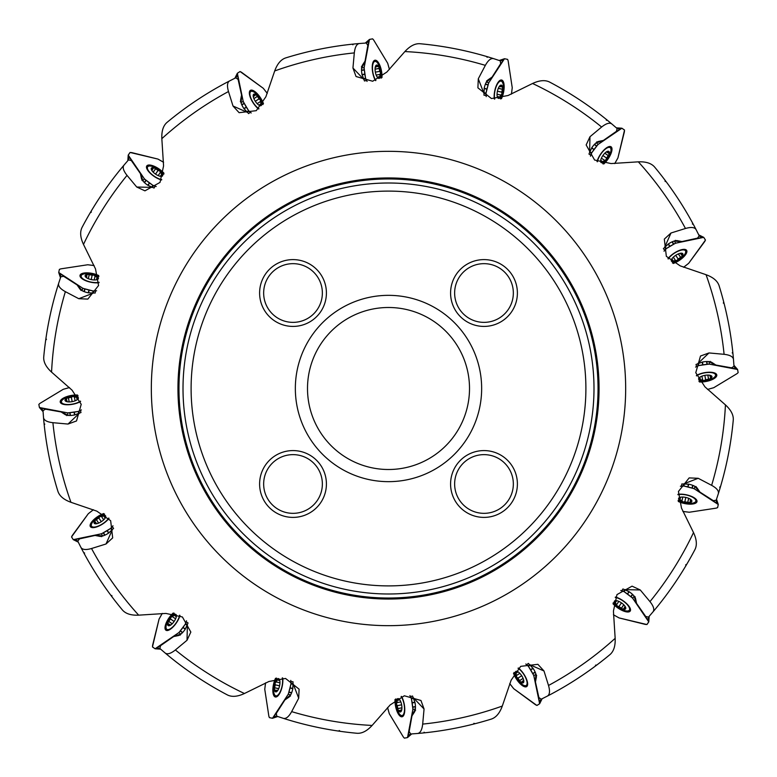 <?xml version="1.0" encoding="UTF-8"?>
<svg xmlns="http://www.w3.org/2000/svg" width="777" height="777" viewBox="0 0 777 777"><rect width="100%" height="100%" fill="white"/><g stroke="black" fill="none" stroke-linecap="round" stroke-linejoin="round"><path stroke-width="1.17" d="M352.039 44.221L352.952 44.784M486.567 56.478L487.189 57.343M606.157 119.279L606.41 120.318M692.618 223.067L692.453 224.126M732.779 352.039L732.216 352.952M720.522 486.567L719.657 487.189M424.961 732.779L424.048 732.216M84.382 553.933L84.547 552.874M44.221 424.961L44.784 424.048M43.726 357.07A346.202 346.202 0 0 1 58.673 283.284C57.945 285.975 60.169 288.772 65.365 291.657A337.335 337.335 0 0 0 51.564 372.115C46.018 367.026 43.405 362.004 43.726 357.07A346.202 346.202 0 0 1 58.673 283.284L60.82 276.758L63.675 276.33L77.078 284.906L79.963 289.122A9.722 3.662 12 0 0 88.325 292.812L95.212 293.026M82.003 227.525A346.202 346.202 0 0 1 124.048 165.074C122.339 167.278 123.329 170.717 127.03 175.379A337.335 337.335 0 0 0 83.489 244.425C80.322 237.616 79.827 231.983 82.003 227.525A346.202 346.202 0 0 1 124.048 165.074L128.526 159.868L131.332 160.567L140.433 173.621L141.472 178.613A9.722 3.662 34.5 0 0 147.785 185.227L154.069 188.053M166.929 122.484A346.202 346.202 0 0 1 229.681 80.876C227.253 82.265 226.855 85.82 228.487 91.531A337.335 337.335 0 0 0 161.839 138.665C161.519 131.148 163.219 125.748 166.929 122.484A346.202 346.202 0 0 1 229.681 80.876L235.81 77.787L238.131 79.497L241.55 95.037L240.598 100.058A9.722 3.662 57 0 0 243.9 108.576L248.621 113.597M285.596 57.945A346.202 346.202 0 0 1 359.489 43.512C356.721 43.871 354.992 46.999 354.312 52.904A337.335 337.335 0 0 0 274.699 70.95C277.282 63.869 280.915 59.538 285.596 57.945A346.202 346.202 0 0 1 359.489 43.512L366.336 43.007L367.832 45.474L365.035 61.14L362.237 65.414A9.722 3.662 79.5 0 0 362.033 74.553L364.471 81.002M419.93 43.726A346.202 346.202 0 0 1 493.716 58.673C491.025 57.945 488.228 60.169 485.343 65.365A337.335 337.335 0 0 0 404.885 51.564C409.974 46.018 414.996 43.405 419.93 43.726A346.202 346.202 0 0 1 493.716 58.673L500.242 60.82L500.67 63.675L492.094 77.078L487.878 79.963A9.722 3.662 102 0 0 484.188 88.325L483.974 95.212M549.475 82.003A346.202 346.202 0 0 1 611.926 124.048C609.722 122.339 606.283 123.329 601.621 127.03A337.335 337.335 0 0 0 532.575 83.489C539.403 80.313 545.036 79.817 549.475 82.003A346.202 346.202 0 0 1 611.926 124.048L617.132 128.526L616.433 131.332L603.379 140.433L598.387 141.472A9.722 3.662 124.5 0 0 591.773 147.785L588.947 154.069M654.516 166.929A346.202 346.202 0 0 1 696.124 229.681C694.735 227.253 691.18 226.855 685.469 228.487A337.335 337.335 0 0 0 638.335 161.839C645.833 161.529 651.233 163.228 654.516 166.929A346.202 346.202 0 0 1 696.124 229.681L699.213 235.81L697.503 238.131L681.963 241.55L676.942 240.598A9.722 3.662 147 0 0 668.424 243.9L663.393 248.63M719.055 285.596A346.202 346.202 0 0 1 733.488 359.489C733.129 356.721 730.001 354.992 724.096 354.312A337.335 337.335 0 0 0 706.05 274.699C713.131 277.282 717.462 280.915 719.055 285.596A346.202 346.202 0 0 1 733.488 359.489L733.993 366.336L731.526 367.832L715.86 365.035L711.586 362.237A9.722 3.662 169.5 0 0 702.447 362.033L695.998 364.471M733.274 419.93A346.202 346.202 0 0 1 718.327 493.716C719.055 491.025 716.831 488.228 711.635 485.343A337.335 337.335 0 0 0 725.436 404.885C730.982 409.974 733.595 414.996 733.274 419.93A346.202 346.202 0 0 1 718.327 493.716L716.18 500.242L713.325 500.67L699.922 492.094L697.037 487.878A9.722 3.662 -168 0 0 688.675 484.188L681.788 483.974M694.997 549.475A346.202 346.202 0 0 1 652.952 611.926C654.661 609.722 653.671 606.283 649.97 601.621A337.335 337.335 0 0 0 693.511 532.575C696.687 539.403 697.183 545.036 694.997 549.475A346.202 346.202 0 0 1 652.952 611.926L648.474 617.132L645.668 616.433L636.567 603.379L635.528 598.387A9.722 3.662 -145.5 0 0 629.215 591.773L622.931 588.947M610.071 654.516A346.202 346.202 0 0 1 547.319 696.124C549.747 694.735 550.145 691.18 548.513 685.469A337.335 337.335 0 0 0 615.161 638.335C615.471 645.833 613.772 651.233 610.071 654.516A346.202 346.202 0 0 1 547.319 696.124L541.19 699.213L538.869 697.503L535.45 681.963L536.402 676.942A9.722 3.662 -123 0 0 533.1 668.424L528.37 663.393M491.404 719.055A346.202 346.202 0 0 1 417.511 733.488C420.279 733.129 422.008 730.001 422.688 724.096A337.335 337.335 0 0 0 502.301 706.05C499.718 713.131 496.085 717.462 491.404 719.055A346.202 346.202 0 0 1 417.511 733.488L410.664 733.993L409.168 731.526L411.965 715.86L414.763 711.586A9.722 3.662 -100.5 0 0 414.967 702.447L412.529 695.998M357.07 733.274A346.202 346.202 0 0 1 283.284 718.327C285.975 719.055 288.772 716.831 291.657 711.635A337.335 337.335 0 0 0 372.115 725.436C367.026 730.982 362.004 733.595 357.07 733.274A346.202 346.202 0 0 1 283.284 718.327L276.758 716.18L276.33 713.325L284.906 699.922L289.122 697.037A9.722 3.662 -78 0 0 292.812 688.675L293.026 681.788M227.525 694.997A346.202 346.202 0 0 1 165.074 652.952C167.278 654.661 170.717 653.671 175.379 649.97A337.335 337.335 0 0 0 244.425 693.511C237.597 696.687 231.964 697.183 227.525 694.997A346.202 346.202 0 0 1 165.074 652.952L159.868 648.474L160.567 645.668L173.621 636.567L178.613 635.528A9.722 3.662 -55.5 0 0 185.227 629.215L188.053 622.931M122.484 610.071A346.202 346.202 0 0 1 80.876 547.319C82.265 549.747 85.82 550.145 91.531 548.513A337.335 337.335 0 0 0 138.665 615.161C131.148 615.481 125.748 613.781 122.484 610.071A346.202 346.202 0 0 1 80.876 547.319L77.787 541.19L79.497 538.869L95.037 535.45L100.058 536.402A9.722 3.662 -33 0 0 108.576 533.1L113.607 528.37M66.773 415.617L66.579 414.549L61.14 411.965L65.414 414.763A9.722 3.662 -10.5 0 0 74.553 414.967L81.002 412.529M45.668 340.297L46.484 339.209M90.21 212.772L91.385 212.072M665.005 180.167L665.199 181.517M723.678 301.835L723.348 303.156M686.79 564.228L685.615 564.928M596.833 665.005L595.483 665.199M475.165 723.678L473.844 723.348M340.297 731.332L339.209 730.516M111.995 596.833L111.801 595.483M51.564 372.115L72.057 390.151L81.216 404.312L76.515 420.959L68.007 424.057L52.904 422.688A337.335 337.335 0 0 0 70.95 502.301C63.869 499.718 59.538 496.085 57.945 491.404A346.202 346.202 0 0 1 43.512 417.511L43.007 410.664L45.474 409.168L61.14 411.965M83.489 244.425L95.513 268.929L98.553 285.518L87.84 299.096L78.798 298.708L65.365 291.657M70.95 502.301L96.775 511.12L110.664 520.707L112.684 537.888L106.012 543.997L91.531 548.513M138.665 615.161L165.909 613.432L182.41 616.977L190.841 632.06L187.024 640.267L175.379 649.97M244.425 693.511L268.929 681.487L285.528 678.447L299.096 689.16L298.708 698.202L291.657 711.635M372.115 725.436L390.151 704.943L404.322 695.784L420.959 700.485L424.057 708.993L422.688 724.096M502.301 706.05L511.12 680.225L520.697 666.345L537.888 664.316L543.997 670.988L548.513 685.469M615.161 638.335L613.432 611.091L616.977 594.59L632.06 586.159L640.267 589.976L649.97 601.621M693.511 532.575L681.487 508.071L678.447 491.472L689.16 477.904L698.202 478.292L711.635 485.343M725.436 404.885L704.943 386.849L695.774 372.717L700.485 356.041L708.993 352.943L724.096 354.312M706.05 274.699L680.225 265.88L666.345 256.332L664.316 239.112L670.988 233.003L685.469 228.487M638.335 161.839L611.091 163.568L594.59 160.023L586.159 144.94L589.976 136.733L601.621 127.03M532.575 83.489L508.071 95.513L491.462 98.553L477.904 87.84L478.292 78.798L485.343 65.365M404.885 51.564L386.849 72.057L372.678 81.245L356.041 76.515L352.943 68.007L354.312 52.904M274.699 70.95L265.88 96.775L256.274 110.674L239.112 112.684L233.003 106.012L228.487 91.531M161.839 138.665L163.568 165.909L160.023 182.41L144.94 190.841L136.733 187.024L127.03 175.379M599.057 388.5A210.557 210.557 0 0 0 283.226 206.158A210.557 210.557 0 0 0 283.226 570.842A210.557 210.557 0 0 0 599.057 388.5A210.557 210.557 0 0 0 283.226 206.158A210.557 210.557 0 0 0 283.226 570.842A210.557 210.557 0 0 0 599.057 388.5A210.557 210.557 0 0 0 283.226 206.158A210.557 210.557 0 0 0 283.226 570.842A210.557 210.557 0 0 0 599.057 388.5M178.953 388.5A209.547 209.547 0 0 0 388.5 598.047A209.547 209.547 0 0 0 598.047 388.5A209.547 209.547 0 0 0 283.731 207.032A209.547 209.547 0 0 0 283.731 569.968A209.547 209.547 0 0 0 598.047 388.5A209.547 209.547 0 0 0 283.731 207.032A209.547 209.547 0 0 0 283.731 569.968A209.547 209.547 0 0 0 598.047 388.5A209.547 209.547 0 0 1 388.5 598.047A209.547 209.547 0 0 1 178.953 388.5M57.945 491.404A346.202 346.202 0 0 1 43.512 417.511C43.871 420.279 46.999 422.008 52.904 422.688M585.897 388.5A197.397 197.397 0 0 0 289.802 217.55A197.397 197.397 0 0 0 289.802 559.45A197.397 197.397 0 0 0 585.897 388.5M454.632 483.984A29.361 29.361 0 0 0 498.669 509.411A29.361 29.361 0 0 0 498.669 458.566A29.361 29.361 0 0 0 454.632 483.984M450.582 483.984A33.401 33.401 0 0 0 500.689 512.917A33.401 33.401 0 0 0 500.689 455.06A33.401 33.401 0 0 0 450.582 483.984M454.632 293.016A29.361 29.361 0 0 0 498.669 318.434A29.361 29.361 0 0 0 498.669 267.589A29.361 29.361 0 0 0 454.632 293.016M450.582 293.016A33.401 33.401 0 0 0 500.689 321.94A33.401 33.401 0 0 0 500.689 264.083A33.401 33.401 0 0 0 450.582 293.016M259.605 293.016A33.401 33.401 0 0 0 309.712 321.94A33.401 33.401 0 0 0 309.712 264.083A33.401 33.401 0 0 0 259.605 293.016M263.656 293.016A29.361 29.361 0 0 0 307.692 318.434A29.361 29.361 0 0 0 307.692 267.589A29.361 29.361 0 0 0 263.656 293.016M263.656 483.984A29.361 29.361 0 0 0 307.692 509.411A29.361 29.361 0 0 0 307.692 458.566A29.361 29.361 0 0 0 263.656 483.984M259.605 483.984A33.401 33.401 0 0 0 309.712 512.917A33.401 33.401 0 0 0 309.712 455.06A33.401 33.401 0 0 0 259.605 483.984M469.512 388.5A81.012 81.012 0 0 1 347.999 458.653A81.012 81.012 0 0 1 347.999 318.347A81.012 81.012 0 0 1 469.512 388.5M481.653 388.5A93.153 93.153 0 0 0 341.919 307.828A93.153 93.153 0 0 0 341.919 469.172A93.153 93.153 0 0 0 481.653 388.5M66.579 414.549L66.725 415.171M95.037 535.45L101.059 535.761L101.641 536.674M101.059 535.761L101.428 536.276M173.621 636.567L179.293 634.547L180.186 635.168M179.293 634.547L179.827 634.887M284.906 699.922L289.374 695.881L290.433 696.114M289.374 695.881L290.006 695.988M411.965 715.86L414.549 710.421L415.617 710.227M414.549 710.421L415.171 710.275M535.45 681.963L535.761 675.941L536.674 675.359M535.761 675.941L536.276 675.572M636.567 603.379L634.547 597.707L635.168 596.814M634.547 597.707L634.887 597.173M699.922 492.094L695.881 487.626L696.114 486.567M695.881 487.626L695.988 486.994M715.86 365.035L710.421 362.451L710.227 361.383M710.421 362.451L710.275 361.829M681.963 241.55L675.941 241.239L675.359 240.326M675.941 241.239L675.572 240.724M603.379 140.433L597.707 142.453L596.814 141.832M597.707 142.453L597.173 142.113M492.094 77.078L487.626 81.119L486.567 80.886M487.626 81.119L486.994 81.012M365.035 61.14L362.451 66.579L361.383 66.773M362.451 66.579L361.829 66.725M241.55 95.037L241.239 101.059L240.326 101.641M241.239 101.059L240.724 101.428M140.433 173.621L142.453 179.293L141.832 180.186M142.453 179.293L142.113 179.827M77.078 284.906L81.119 289.374L80.886 290.433M81.119 289.374L81.012 290.006M80.468 401.117A10.625 4.002 169.5 0 1 69.095 404.496A10.625 4.002 169.5 0 1 61.451 402.088A10.625 4.002 169.5 0 1 66.851 397.387A10.625 4.002 169.5 0 1 78.118 395.891M76.768 400.029L76.787 400.019A6.789 2.554 169.5 0 1 70.435 401.874A6.789 2.554 169.5 0 1 67.298 401.777A6.789 2.554 169.5 0 1 65.385 400.971A6.789 2.554 169.5 0 1 66.667 398.232A6.789 2.554 169.5 0 1 72.989 396.377A6.789 2.554 169.5 0 1 78.04 397.28A6.789 2.554 169.5 0 1 76.787 400.019A6.789 2.554 169.5 0 1 76.768 400.029L76.894 399.951M67.9 401.864L65.385 400.971L66.667 398.232L71.358 397.222M65.385 400.971L65.831 400.621L65.958 401.32M66.414 399.349L66.667 398.232M67.162 401.67L66.482 399.397M71.367 397.338L72.164 401.641L71.377 397.27L72.989 396.377L74.398 397.018L75.078 400.835L74.446 397.358M74.398 397.086L78.04 397.28L77.117 399.796M78.04 397.28L77.739 398.407M76.738 397.435L77.078 399.242M68.444 398.125L69.153 401.932M108.751 518.036A10.625 4.002 147 0 1 99.534 525.514A10.625 4.002 147 0 1 91.55 526.204A10.625 4.002 147 0 1 94.736 519.794A10.625 4.002 147 0 1 104.574 514.102M104.905 518.444L105.128 517.977L104.905 518.444A6.789 2.554 147 0 1 99.767 522.571A6.789 2.554 147 0 1 96.834 523.679A6.789 2.554 147 0 1 94.755 523.679A6.789 2.554 147 0 1 94.881 520.648A6.789 2.554 147 0 1 100.019 516.52A6.789 2.554 147 0 1 105.031 515.423A6.789 2.554 147 0 1 104.914 518.424A6.789 2.554 147 0 1 104.905 518.444L104.992 518.327M97.416 523.533L94.755 523.679L94.881 520.648L98.834 517.919M94.755 523.679L95.027 523.174L95.416 523.776M95.085 521.775L94.881 520.648M96.659 523.64L95.163 521.794M101.292 521.688L98.864 517.958L100.019 516.52L101.573 516.569L103.652 519.842M101.593 516.637L105.031 515.423L105.148 518.104M105.031 515.423L105.186 516.569M103.885 516.054L104.895 517.599M96.484 519.871L98.601 523.115M179.613 615.238A10.625 4.002 124.5 0 1 173.961 625.67A10.625 4.002 124.5 0 1 166.851 629.36A10.625 4.002 124.5 0 1 167.346 622.222A10.625 4.002 124.5 0 1 174.242 613.208M176.224 617.084L176.224 617.064A6.789 2.554 124.5 0 1 173.057 622.863A6.789 2.554 124.5 0 1 170.765 625.009A6.789 2.554 124.5 0 1 168.842 625.796A6.789 2.554 124.5 0 1 167.803 622.95A6.789 2.554 124.5 0 1 170.979 617.171A6.789 2.554 124.5 0 1 175.184 614.238A6.789 2.554 124.5 0 1 176.224 617.064A6.789 2.554 124.5 0 1 176.224 617.084L176.253 616.938M171.251 624.65L168.842 625.796L167.803 622.95L170.416 618.919M168.842 625.796L168.9 625.232L169.493 625.64M168.424 623.912L167.803 622.95M170.59 625.029L168.512 623.902M174.126 621.464L170.454 618.939L170.979 617.171L172.416 616.627L175.602 618.851L172.698 616.831M172.465 616.676L175.184 614.238L176.311 616.666M175.184 614.238L175.767 615.238M174.369 615.267L175.884 616.307M168.988 621.619L172.183 623.814M282.284 677.894A10.625 4.002 102 0 1 281.051 689.704A10.625 4.002 102 0 1 275.893 695.852A10.625 4.002 102 0 1 273.621 689.053A10.625 4.002 102 0 1 276.554 678.068M279.856 680.924L279.681 680.429L279.856 680.924A6.789 2.554 102 0 1 279.137 687.47A6.789 2.554 102 0 1 277.845 690.326A6.789 2.554 102 0 1 276.379 691.792A6.789 2.554 102 0 1 274.33 689.558A6.789 2.554 102 0 1 275.039 683.012A6.789 2.554 102 0 1 277.807 678.69A6.789 2.554 102 0 1 279.856 680.895A6.789 2.554 102 0 1 279.856 680.924L279.827 680.769M278.156 689.811L276.379 691.792L274.33 689.558L275.194 684.838M276.379 691.792L276.214 691.248L276.913 691.394M275.262 690.219L274.33 689.558M277.7 690.423L275.34 690.17M279.594 685.77L275.243 684.838L275.039 683.012L276.165 681.944L279.953 682.789L276.505 682.041M276.233 681.983L277.807 678.69L279.778 680.506M277.807 678.69L278.729 679.389M277.447 679.943L279.254 680.331M274.912 687.878L278.7 688.684M401.117 696.522A10.625 4.002 79.5 0 1 404.496 707.905A10.625 4.002 79.5 0 1 402.088 715.549A10.625 4.002 79.5 0 1 397.387 710.139A10.625 4.002 79.5 0 1 395.891 698.882M400.029 700.232L400.019 700.213A6.789 2.554 79.5 0 1 401.874 706.565A6.789 2.554 79.5 0 1 401.777 709.702A6.789 2.554 79.5 0 1 400.971 711.615A6.789 2.554 79.5 0 1 398.232 710.333A6.789 2.554 79.5 0 1 396.377 704.011A6.789 2.554 79.5 0 1 397.28 698.96A6.789 2.554 79.5 0 1 400.019 700.213A6.789 2.554 79.5 0 1 400.029 700.232L399.951 700.106M401.864 709.1L400.971 711.615L398.232 710.333L397.222 705.642M400.971 711.615L400.621 711.169L401.32 711.042M399.349 710.586L398.232 710.333M401.67 709.838L399.397 710.518M397.338 705.633L401.641 704.836L397.27 705.623L396.377 704.011L397.018 702.602L400.835 701.922L397.358 702.554M397.086 702.602L397.28 698.96L399.796 699.883M397.28 698.96L398.407 699.261M397.435 700.262L399.242 699.922M398.125 708.556L401.932 707.847M518.026 668.249A10.625 4.002 57 0 1 525.514 677.466A10.625 4.002 57 0 1 526.204 685.45A10.625 4.002 57 0 1 519.794 682.255A10.625 4.002 57 0 1 514.102 672.416M518.444 672.095L517.977 671.872L518.444 672.095A6.789 2.554 57 0 1 522.571 677.233A6.789 2.554 57 0 1 523.679 680.166A6.789 2.554 57 0 1 523.679 682.245A6.789 2.554 57 0 1 520.648 682.119A6.789 2.554 57 0 1 516.52 676.981A6.789 2.554 57 0 1 515.423 671.969A6.789 2.554 57 0 1 518.424 672.086A6.789 2.554 57 0 1 518.444 672.095L518.327 672.008M523.533 679.584L523.679 682.245L520.648 682.119L517.919 678.166M523.679 682.245L523.174 681.973L523.776 681.584M521.775 681.915L520.648 682.119M523.64 680.341L521.794 681.837M521.688 675.708L517.958 678.136L516.52 676.981L516.569 675.427L519.842 673.348M516.637 675.407L515.423 671.969L518.104 671.852M515.423 671.969L516.569 671.814M516.054 673.115L517.599 672.105M519.871 680.516L523.115 678.399M615.238 597.387A10.625 4.002 34.5 0 1 625.67 603.039A10.625 4.002 34.5 0 1 629.36 610.149A10.625 4.002 34.5 0 1 622.222 609.654A10.625 4.002 34.5 0 1 613.208 602.758M617.084 600.776L617.064 600.776A6.789 2.554 34.5 0 1 622.863 603.943A6.789 2.554 34.5 0 1 625.009 606.235A6.789 2.554 34.5 0 1 625.796 608.158A6.789 2.554 34.5 0 1 622.95 609.197A6.789 2.554 34.5 0 1 617.171 606.021A6.789 2.554 34.5 0 1 614.238 601.816A6.789 2.554 34.5 0 1 617.064 600.776A6.789 2.554 34.5 0 1 617.084 600.776L616.938 600.747M624.65 605.749L625.796 608.158L622.95 609.197L618.919 606.584M625.796 608.158L625.232 608.1L625.64 607.507M623.912 608.576L622.95 609.197M625.029 606.41L623.902 608.488M621.464 602.874L618.939 606.546L617.171 606.021L616.627 604.584L618.851 601.398L616.831 604.302M616.676 604.535L614.238 601.816L616.666 600.689M614.238 601.816L615.238 601.233M615.267 602.631L616.307 601.116M621.619 608.012L623.814 604.817M677.913 494.716A10.625 4.002 12 0 1 689.714 495.949A10.625 4.002 12 0 1 695.852 501.107A10.625 4.002 12 0 1 689.063 503.379A10.625 4.002 12 0 1 678.088 500.456M680.924 497.144L680.429 497.319L680.924 497.144A6.789 2.554 12 0 1 687.47 497.863A6.789 2.554 12 0 1 690.326 499.155A6.789 2.554 12 0 1 691.792 500.621A6.789 2.554 12 0 1 689.558 502.67A6.789 2.554 12 0 1 683.012 501.961A6.789 2.554 12 0 1 678.69 499.193A6.789 2.554 12 0 1 680.895 497.144A6.789 2.554 12 0 1 680.924 497.144L680.769 497.173M689.811 498.844L691.792 500.621L689.558 502.67L684.838 501.806M691.792 500.621L691.248 500.786L691.394 500.087M690.219 501.738L689.558 502.67M690.423 499.3L690.17 501.66M685.77 497.406L684.838 501.757L683.012 501.961L681.944 500.835L682.789 497.047L682.041 500.495M681.983 500.767L678.69 499.193L680.506 497.222M678.69 499.193L679.389 498.271M679.943 499.553L680.331 497.746M687.878 502.088L688.684 498.3M696.503 375.893A10.625 4.002 -10.5 0 1 707.886 372.504A10.625 4.002 -10.5 0 1 715.549 374.912A10.625 4.002 -10.5 0 1 710.129 379.623A10.625 4.002 -10.5 0 1 698.844 381.109M700.232 376.971L700.213 376.981A6.789 2.554 -10.5 0 1 706.565 375.126A6.789 2.554 -10.5 0 1 709.702 375.223A6.789 2.554 -10.5 0 1 711.615 376.029A6.789 2.554 -10.5 0 1 710.333 378.768A6.789 2.554 -10.5 0 1 704.011 380.623A6.789 2.554 -10.5 0 1 698.96 379.72A6.789 2.554 -10.5 0 1 700.213 376.981A6.789 2.554 -10.5 0 1 700.232 376.971L700.106 377.049M709.1 375.136L711.615 376.029L710.333 378.768L705.642 379.778M711.615 376.029L711.169 376.379L711.042 375.68M710.586 377.651L710.333 378.768M709.838 375.33L710.518 377.603M705.633 379.662L704.836 375.359L705.623 379.73L704.011 380.623L702.602 379.982L701.922 376.165L702.554 379.642M702.602 379.914L698.96 379.72L699.883 377.204M698.96 379.72L699.261 378.593M700.262 379.565L699.922 377.758M708.556 378.875L707.847 375.068M668.23 258.984A10.625 4.002 -33 0 1 677.457 251.495A10.625 4.002 -33 0 1 685.45 250.796A10.625 4.002 -33 0 1 682.245 257.216A10.625 4.002 -33 0 1 672.396 262.908M672.095 258.556L671.872 259.023L672.095 258.556A6.789 2.554 -33 0 1 677.233 254.429A6.789 2.554 -33 0 1 680.166 253.321A6.789 2.554 -33 0 1 682.245 253.321A6.789 2.554 -33 0 1 682.119 256.352A6.789 2.554 -33 0 1 676.981 260.48A6.789 2.554 -33 0 1 671.969 261.577A6.789 2.554 -33 0 1 672.086 258.576A6.789 2.554 -33 0 1 672.095 258.556L672.008 258.673M679.584 253.467L682.245 253.321L682.119 256.352L678.166 259.081M682.245 253.321L681.973 253.826L681.584 253.224M681.915 255.225L682.119 256.352M680.341 253.36L681.837 255.206M675.708 255.312L678.136 259.042L676.981 260.48L675.427 260.431L673.348 257.158M675.407 260.363L671.969 261.577L671.852 258.896M671.969 261.577L671.814 260.431M673.115 260.946L672.105 259.401M680.516 257.129L678.399 253.885M597.387 161.762A10.625 4.002 -55.5 0 1 603.039 151.33A10.625 4.002 -55.5 0 1 610.149 147.64A10.625 4.002 -55.5 0 1 609.654 154.778A10.625 4.002 -55.5 0 1 602.758 163.792M600.776 159.916L600.776 159.936A6.789 2.554 -55.5 0 1 603.943 154.137A6.789 2.554 -55.5 0 1 606.235 151.991A6.789 2.554 -55.5 0 1 608.158 151.204A6.789 2.554 -55.5 0 1 609.197 154.05A6.789 2.554 -55.5 0 1 606.021 159.829A6.789 2.554 -55.5 0 1 601.816 162.762A6.789 2.554 -55.5 0 1 600.776 159.936A6.789 2.554 -55.5 0 1 600.776 159.916L600.747 160.062M605.749 152.35L608.158 151.204L609.197 154.05L606.584 158.081M608.158 151.204L608.1 151.768L607.507 151.36M608.576 153.088L609.197 154.05M606.41 151.971L608.488 153.098M602.874 155.536L606.546 158.061L606.021 159.829L604.584 160.373L601.398 158.149L604.302 160.169M604.535 160.324L601.816 162.762L600.689 160.334M601.816 162.762L601.233 161.762M602.631 161.733L601.116 160.693M608.012 155.381L604.817 153.186M494.716 99.097A10.625 4.002 -78 0 1 495.949 87.286A10.625 4.002 -78 0 1 501.107 81.148A10.625 4.002 -78 0 1 503.379 87.937A10.625 4.002 -78 0 1 500.446 98.922M497.144 96.076L497.319 96.571L497.144 96.076A6.789 2.554 -78 0 1 497.863 89.53A6.789 2.554 -78 0 1 499.155 86.674A6.789 2.554 -78 0 1 500.621 85.208A6.789 2.554 -78 0 1 502.67 87.442A6.789 2.554 -78 0 1 501.961 93.988A6.789 2.554 -78 0 1 499.193 98.31A6.789 2.554 -78 0 1 497.144 96.105A6.789 2.554 -78 0 1 497.144 96.076L497.173 96.231M498.844 87.189L500.621 85.208L502.67 87.442L501.806 92.162M500.621 85.208L500.786 85.752L500.087 85.606M501.738 86.781L502.67 87.442M499.3 86.577L501.66 86.83M497.406 91.23L501.757 92.162L501.961 93.988L500.835 95.056L497.047 94.211L500.495 94.959M500.767 95.017L499.193 98.31L497.222 96.494M499.193 98.31L498.271 97.611M499.553 97.057L497.746 96.669M502.088 89.122L498.3 88.316M375.913 80.526A10.625 4.002 -100.5 0 1 372.504 69.134A10.625 4.002 -100.5 0 1 374.912 61.451A10.625 4.002 -100.5 0 1 379.632 66.89A10.625 4.002 -100.5 0 1 381.099 78.186M376.971 76.768L376.981 76.787A6.789 2.554 -100.5 0 1 375.126 70.435A6.789 2.554 -100.5 0 1 375.223 67.298A6.789 2.554 -100.5 0 1 376.029 65.385A6.789 2.554 -100.5 0 1 378.768 66.667A6.789 2.554 -100.5 0 1 380.623 72.989A6.789 2.554 -100.5 0 1 379.72 78.04A6.789 2.554 -100.5 0 1 376.981 76.787A6.789 2.554 -100.5 0 1 376.971 76.768L377.049 76.894M375.136 67.9L376.029 65.385L378.768 66.667L379.778 71.358M376.029 65.385L376.379 65.831L375.68 65.958M377.651 66.414L378.768 66.667M375.33 67.162L377.603 66.482M379.662 71.367L375.359 72.164L379.73 71.377L380.623 72.989L379.982 74.398L376.165 75.078L379.642 74.446M379.914 74.398L379.72 78.04L377.204 77.117M379.72 78.04L378.593 77.739M379.565 76.738L377.758 77.078M378.875 68.444L375.068 69.153M258.974 108.761A10.625 4.002 -123 0 1 251.486 99.534A10.625 4.002 -123 0 1 250.796 91.55A10.625 4.002 -123 0 1 257.206 94.745A10.625 4.002 -123 0 1 262.898 104.584M258.556 104.905L259.023 105.128L258.556 104.905A6.789 2.554 -123 0 1 254.429 99.767A6.789 2.554 -123 0 1 253.321 96.834A6.789 2.554 -123 0 1 253.321 94.755A6.789 2.554 -123 0 1 256.352 94.881A6.789 2.554 -123 0 1 260.48 100.019A6.789 2.554 -123 0 1 261.577 105.031A6.789 2.554 -123 0 1 258.576 104.914A6.789 2.554 -123 0 1 258.556 104.905L258.673 104.992M253.467 97.416L253.321 94.755L256.352 94.881L259.081 98.834M253.321 94.755L253.826 95.027L253.224 95.416M255.225 95.085L256.352 94.881M253.36 96.659L255.206 95.163M255.312 101.292L259.042 98.864L260.48 100.019L260.431 101.573L257.158 103.652M260.363 101.593L261.577 105.031L258.896 105.148M261.577 105.031L260.431 105.186M260.946 103.885L259.401 104.895M257.129 96.484L253.885 98.601M161.762 179.613A10.625 4.002 -145.5 0 1 151.33 173.961A10.625 4.002 -145.5 0 1 147.64 166.851A10.625 4.002 -145.5 0 1 154.778 167.346A10.625 4.002 -145.5 0 1 163.792 174.242M159.916 176.224L159.936 176.224A6.789 2.554 -145.5 0 1 154.137 173.057A6.789 2.554 -145.5 0 1 151.991 170.765A6.789 2.554 -145.5 0 1 151.204 168.842A6.789 2.554 -145.5 0 1 154.05 167.803A6.789 2.554 -145.5 0 1 159.829 170.979A6.789 2.554 -145.5 0 1 162.762 175.184A6.789 2.554 -145.5 0 1 159.936 176.224A6.789 2.554 -145.5 0 1 159.916 176.224L160.062 176.253M152.35 171.251L151.204 168.842L154.05 167.803L158.081 170.416M151.204 168.842L151.768 168.9L151.36 169.493M153.088 168.424L154.05 167.803M151.971 170.59L153.098 168.512M155.536 174.126L158.061 170.454L159.829 170.979L160.373 172.416L158.149 175.602L160.169 172.698M160.324 172.465L162.762 175.184L160.334 176.311M162.762 175.184L161.762 175.767M161.733 174.369L160.693 175.884M155.381 168.988L153.186 172.183M99.087 282.284A10.625 4.002 -168 0 1 87.286 281.051A10.625 4.002 -168 0 1 81.148 275.893A10.625 4.002 -168 0 1 87.937 273.621A10.625 4.002 -168 0 1 98.912 276.544M96.076 279.856L96.571 279.681L96.076 279.856A6.789 2.554 -168 0 1 89.53 279.137A6.789 2.554 -168 0 1 86.674 277.845A6.789 2.554 -168 0 1 85.208 276.379A6.789 2.554 -168 0 1 87.442 274.33A6.789 2.554 -168 0 1 93.988 275.039A6.789 2.554 -168 0 1 98.31 277.807A6.789 2.554 -168 0 1 96.105 279.856A6.789 2.554 -168 0 1 96.076 279.856L96.231 279.827M87.189 278.156L85.208 276.379L87.442 274.33L92.162 275.194M85.208 276.379L85.752 276.214L85.606 276.913M86.781 275.262L87.442 274.33M86.577 277.7L86.83 275.34M91.23 279.594L92.162 275.243L93.988 275.039L95.056 276.165L94.211 279.953L94.959 276.505M95.017 276.233L98.31 277.807L96.494 279.778M98.31 277.807L97.611 278.729M97.057 277.447L96.669 279.254M89.122 274.912L88.316 278.7M67.949 415.374L67.628 412.869L40.996 408.11L43.143 410.586M69.483 387.577L63.258 389.296L39.957 403.37L38.85 404.39L39.306 406.993L43.075 411.703L39.452 407.556L40.996 408.11M77.554 395.037A11.84 4.458 -10.5 0 0 65.462 397.115A11.84 4.458 -10.5 0 0 60.247 402.175A11.84 4.458 -10.5 0 0 68.259 404.759A11.84 4.458 -10.5 0 0 80.585 401.505M69.163 387.636L63.258 389.296L39.957 403.37L38.85 404.39L39.433 407.527L67.871 412.908L78.224 411.451L81.41 409.906L80.458 410.489L80.963 412.558M74.893 414.908L74.233 412.208L78.496 411.373L79.04 413.597M74.233 412.208L74.407 414.996M80.458 410.489L78.496 411.373M67.628 412.869L74.058 412.237M82.071 290.656L82.731 288.218L59.946 273.64L60.975 276.738M58.741 272.552L60.489 277.748M58.722 272.465L59.382 269.376L60.8 268.861L87.714 264.763L94.114 265.559M98.718 275.544A11.84 4.458 12 0 0 86.752 272.844A11.84 4.458 12 0 0 79.992 275.514A11.84 4.458 12 0 0 86.412 280.973A11.84 4.458 12 0 0 99.048 282.682M93.803 265.491L87.714 264.763L60.8 268.861L59.382 269.376L58.722 272.494L82.935 288.345L93.055 290.967L96.601 290.763L95.493 290.928L95.163 293.036M88.656 292.88L89.083 290.132L93.337 291.006L92.987 293.259M59.946 273.64L58.761 272.581M89.083 290.132L88.18 292.783M95.493 290.928L93.347 291.006M82.731 288.218L88.908 290.103M142.832 180.837L144.376 178.836L128.904 156.643L128.681 159.907M163.578 162.267L157.954 159.081L130.118 152.467L128.215 155.128L127.836 160.654M128.215 155.128L128.904 156.643M163.996 173.252A11.84 4.458 34.5 0 0 153.982 166.171A11.84 4.458 34.5 0 0 146.717 166.055A11.84 4.458 34.5 0 0 150.553 173.553A11.84 4.458 34.5 0 0 161.577 179.973M163.306 162.082L157.954 159.081L131.692 152.593L130.021 152.496L128.224 155.099L144.522 179.04L152.875 185.324L156.216 186.49L155.138 186.227L154.031 188.044M148.067 185.412L149.514 183.042L153.118 185.47L151.933 187.422M149.514 183.042L147.669 185.14M155.138 186.227L153.127 185.48M144.376 178.836L149.369 182.945M241.006 102.632L243.201 101.379L237.393 74.951L235.936 77.885M267.269 93.405L263.306 88.316L240.112 71.552L237.354 73.261L234.868 78.254L237.344 73.281M263.471 103.739A11.84 4.458 57 0 0 256.925 93.357A11.84 4.458 57 0 0 250.252 90.462A11.84 4.458 57 0 0 250.922 98.864A11.84 4.458 57 0 0 258.663 109.013M267.094 93.133L263.306 88.316L241.385 72.183L240.015 71.552L237.354 73.261L243.25 101.612L248.562 110.625L251.204 112.976L250.301 112.315L248.591 113.578M244.095 108.867L246.338 107.226L248.727 110.849L246.882 112.199M237.393 74.951L237.306 73.378M246.338 107.226L243.823 108.459M250.301 112.315L248.737 110.858M243.201 101.379L246.231 107.08M361.626 67.949L364.131 67.628L368.89 40.996L366.414 43.143M389.423 69.483L387.704 63.258L373.63 39.957L372.61 38.85L370.007 39.306L365.297 43.075L369.444 39.452L368.89 40.996M381.954 77.613A11.84 4.458 79.5 0 0 379.895 65.491A11.84 4.458 79.5 0 0 374.825 60.247A11.84 4.458 79.5 0 0 372.241 68.289A11.84 4.458 79.5 0 0 375.524 80.633M389.364 69.163L387.704 63.258L373.63 39.957L372.61 38.85L369.473 39.433L364.092 67.871L365.549 78.224L367.094 81.41L366.511 80.458L364.442 80.963M362.092 74.893L364.792 74.233L365.627 78.496L363.403 79.04M364.792 74.233L362.004 74.407M366.511 80.458L365.627 78.496M364.131 67.628L364.763 74.058M486.344 82.071L488.782 82.731L503.36 59.946L500.262 60.975M504.448 58.741L499.252 60.489M504.535 58.722L507.624 59.382L508.139 60.8L512.237 87.714L511.441 94.114M501.447 98.728A11.84 4.458 102 0 0 504.156 86.762A11.84 4.458 102 0 0 501.486 79.992A11.84 4.458 102 0 0 496.027 86.412A11.84 4.458 102 0 0 494.318 99.048M511.509 93.803L512.237 87.714L508.139 60.8L507.624 59.382L504.506 58.722L488.655 82.935L486.033 93.055L486.237 96.601L486.072 95.493L483.964 95.163M484.12 88.656L486.868 89.083L485.994 93.337L483.741 92.987M503.36 59.946L504.419 58.761M486.868 89.083L484.217 88.18M486.072 95.493L485.994 93.347M488.782 82.731L486.897 88.908M596.163 142.832L598.164 144.376L620.357 128.904L617.093 128.681M614.733 163.578L617.919 157.954L624.533 130.118L621.872 128.215L616.346 127.836M621.872 128.215L620.357 128.904M603.748 163.996A11.84 4.458 124.5 0 0 610.829 153.982A11.84 4.458 124.5 0 0 610.945 146.717A11.84 4.458 124.5 0 0 603.447 150.553A11.84 4.458 124.5 0 0 597.027 161.577M614.918 163.306L617.919 157.954L624.407 131.692L624.504 130.021L621.901 128.224L597.96 144.522L591.676 152.875L590.51 156.216L590.773 155.138L588.956 154.031M591.588 148.067L593.958 149.514L591.53 153.118L589.578 151.933M593.958 149.514L591.86 147.669M590.773 155.138L591.52 153.127M598.164 144.376L594.055 149.369M674.368 241.006L675.621 243.201L702.049 237.393L699.115 235.936M683.595 267.269L688.684 263.306L705.448 240.112L703.739 237.354L698.746 234.868L703.719 237.344M673.241 263.471A11.84 4.458 147 0 0 683.634 256.934A11.84 4.458 147 0 0 686.538 250.252A11.84 4.458 147 0 0 678.127 250.932A11.84 4.458 147 0 0 667.977 258.673M683.867 267.094L688.684 263.306L704.817 241.385L705.448 240.015L703.739 237.354L675.388 243.25L666.375 248.562L664.024 251.204L664.685 250.301L663.422 248.591M668.133 244.095L669.774 246.338L666.151 248.727L664.801 246.882M702.049 237.393L703.622 237.306M669.774 246.338L668.541 243.823M664.685 250.301L666.142 248.737M675.621 243.201L669.92 246.231M709.051 361.626L709.372 364.131L736.004 368.89L733.857 366.414M707.517 389.423L713.742 387.704L737.043 373.63L738.15 372.61L737.694 370.007L733.925 365.297L737.548 369.444L736.004 368.89M699.417 381.954A11.84 4.458 169.5 0 0 711.518 379.885A11.84 4.458 169.5 0 0 716.753 374.825A11.84 4.458 169.5 0 0 708.731 372.241A11.84 4.458 169.5 0 0 696.386 375.505M707.837 389.364L713.742 387.704L737.043 373.63L738.15 372.61L737.567 369.473L709.129 364.092L698.776 365.549L695.59 367.094L696.542 366.511L696.037 364.442M702.107 362.092L702.767 364.792L698.504 365.627L697.96 363.403M702.767 364.792L702.593 362.004M696.542 366.511L698.504 365.627M709.372 364.131L702.942 364.763M694.929 486.344L694.269 488.782L717.054 503.36L716.025 500.262M718.259 504.448L716.511 499.252M718.278 504.535L717.618 507.624L716.2 508.139L689.286 512.237L682.886 511.441M678.282 501.456A11.84 4.458 -168 0 0 690.248 504.156A11.84 4.458 -168 0 0 697.008 501.486A11.84 4.458 -168 0 0 690.588 496.027A11.84 4.458 -168 0 0 677.952 494.318M683.197 511.509L689.286 512.237L716.2 508.139L717.618 507.624L718.278 504.506L694.065 488.655L683.945 486.033L680.399 486.237L681.507 486.072L681.837 483.964M688.344 484.12L687.917 486.868L683.663 485.994L684.013 483.741M717.054 503.36L718.239 504.419M687.917 486.868L688.82 484.217M681.507 486.072L683.653 485.994M694.269 488.782L688.092 486.897M634.168 596.163L632.624 598.164L648.096 620.357L648.319 617.093M613.422 614.733L619.046 617.919L646.882 624.533L648.785 621.872L649.164 616.346M648.785 621.872L648.096 620.357M613.004 603.748A11.84 4.458 -145.5 0 0 623.018 610.829A11.84 4.458 -145.5 0 0 630.283 610.945A11.84 4.458 -145.5 0 0 626.447 603.447A11.84 4.458 -145.5 0 0 615.423 597.027M613.694 614.918L619.046 617.919L645.308 624.407L646.979 624.504L648.776 621.901L632.478 597.96L624.125 591.676L620.784 590.51L621.862 590.773L622.969 588.956M628.933 591.588L627.486 593.958L623.882 591.53L625.067 589.578M627.486 593.958L629.331 591.86M621.862 590.773L623.873 591.52M632.624 598.164L627.631 594.055M535.994 674.368L533.799 675.621L539.607 702.049L541.064 699.115M509.731 683.595L513.694 688.684L536.888 705.448L539.646 703.739L542.132 698.746L539.656 703.719M513.529 673.27A11.84 4.458 -123 0 0 520.075 683.643A11.84 4.458 -123 0 0 526.748 686.538A11.84 4.458 -123 0 0 526.078 678.136A11.84 4.458 -123 0 0 518.346 667.997M509.906 683.867L513.694 688.684L535.615 704.817L536.985 705.448L539.646 703.739L533.75 675.388L528.438 666.375L525.796 664.024L526.699 664.685L528.409 663.422M532.905 668.133L530.662 669.774L528.273 666.151L530.118 664.801M539.607 702.049L539.694 703.622M530.662 669.774L533.177 668.541M526.699 664.685L528.263 666.142M533.799 675.621L530.769 669.92M415.374 709.051L412.869 709.372L408.11 736.004L410.586 733.857M387.577 707.517L389.296 713.742L403.37 737.043L404.39 738.15L406.993 737.694L411.703 733.925L407.556 737.548L408.11 736.004M395.037 699.446A11.84 4.458 -100.5 0 0 397.115 711.528A11.84 4.458 -100.5 0 0 402.175 716.753A11.84 4.458 -100.5 0 0 404.759 708.741A11.84 4.458 -100.5 0 0 401.505 696.406M387.636 707.837L389.296 713.742L403.37 737.043L404.39 738.15L407.527 737.567L412.908 709.129L411.451 698.776L409.906 695.59L410.489 696.542L412.558 696.037M414.908 702.107L412.208 702.767L411.373 698.504L413.597 697.96M412.208 702.767L414.996 702.593M410.489 696.542L411.373 698.504M412.869 709.372L412.237 702.942M290.656 694.929L288.218 694.269L273.64 717.054L276.738 716.025M272.552 718.259L277.748 716.511M272.465 718.278L269.376 717.618L268.861 716.2L264.763 689.286L265.559 682.886M275.553 678.263A11.84 4.458 -78 0 0 272.844 690.238A11.84 4.458 -78 0 0 275.514 697.008A11.84 4.458 -78 0 0 280.973 690.588A11.84 4.458 -78 0 0 282.682 677.942M265.491 683.197L264.763 689.286L268.861 716.2L269.376 717.618L272.494 718.278L288.345 694.065L290.967 683.945L290.763 680.399L290.928 681.507L293.036 681.837M292.88 688.344L290.132 687.917L291.006 683.663L293.259 684.013M273.64 717.054L272.581 718.239M290.132 687.917L292.783 688.82M290.928 681.507L291.006 683.653M288.218 694.269L290.103 688.092M180.837 634.168L178.836 632.624L156.643 648.096L159.907 648.319M162.267 613.422L159.081 619.046L152.467 646.882L155.128 648.785L160.654 649.164M155.128 648.785L156.643 648.096M173.252 613.004A11.84 4.458 -55.5 0 0 166.171 623.018A11.84 4.458 -55.5 0 0 166.055 630.283A11.84 4.458 -55.5 0 0 173.553 626.447A11.84 4.458 -55.5 0 0 179.973 615.423M162.082 613.694L159.081 619.046L152.593 645.308L152.496 646.979L155.099 648.776L179.04 632.478L185.324 624.125L186.49 620.784L186.227 621.862L188.044 622.969M185.412 628.933L183.042 627.486L185.47 623.882L187.422 625.067M183.042 627.486L185.14 629.331M186.227 621.862L185.48 623.873M178.836 632.624L182.945 627.631M102.632 535.994L101.379 533.799L74.951 539.607L77.885 541.064M93.405 509.731L88.316 513.694L71.552 536.888L73.261 539.646L78.254 542.132L73.281 539.656M103.729 513.539A11.84 4.458 -33 0 0 93.357 520.085A11.84 4.458 -33 0 0 90.462 526.748A11.84 4.458 -33 0 0 98.854 526.078A11.84 4.458 -33 0 0 109.003 518.346M93.133 509.906L88.316 513.694L72.183 535.615L71.552 536.985L73.261 539.646L101.612 533.75L110.625 528.438L112.976 525.796L112.315 526.699L113.578 528.409M108.867 532.905L107.226 530.662L110.849 528.273L112.199 530.118M74.951 539.607L73.378 539.694M107.226 530.662L108.459 533.177M112.315 526.699L110.858 528.263M101.379 533.799L107.08 530.769M151.33 388.5A237.17 237.17 0 0 1 388.5 151.33A237.17 237.17 0 0 1 625.67 388.5A237.17 237.17 0 0 1 388.5 625.67A237.17 237.17 0 0 1 151.33 388.5M593.997 388.5A205.497 205.497 0 0 0 285.751 210.538A205.497 205.497 0 0 0 285.751 566.462A205.497 205.497 0 0 0 593.997 388.5M68.007 424.057L78.933 413.646M106.012 543.997L112.121 530.196M187.024 640.267L187.383 625.174M298.708 698.202L293.269 684.129M424.057 708.993L413.646 698.067M543.997 670.988L530.196 664.879M640.267 589.976L625.174 589.617M698.202 478.292L684.129 483.731M708.993 352.943L698.067 363.354M670.988 233.003L664.879 246.804M589.976 136.733L589.617 151.826M478.292 78.798L483.731 92.871M352.943 68.007L363.354 78.933M233.003 106.012L246.804 112.121M136.733 187.024L151.826 187.383M78.798 298.708L92.871 293.269M76.67 397.494L77.01 399.349M68.512 398.174L69.211 401.932M65.909 400.641L66.045 401.359M101.738 516.87L103.662 519.832M103.846 516.142L104.876 517.725M96.571 519.891L98.65 523.096M98.883 518.036L101.272 521.697M95.115 523.164L95.513 523.776M174.369 615.355L175.923 616.423M169.075 621.61L172.222 623.766M170.503 618.997L174.106 621.483M168.978 625.184L169.58 625.602M277.476 680.03L279.322 680.429M274.98 687.83L278.72 688.626M275.301 684.877L279.584 685.79M276.262 691.18L276.981 691.336M397.494 700.33L399.349 699.99M398.174 708.488L401.932 707.789M400.641 711.091L401.359 710.955M516.87 675.262L519.832 673.338M516.142 673.154L517.725 672.124M519.891 680.429L523.096 678.35M518.036 678.117L521.697 675.728M523.164 681.885L523.776 681.487M615.355 602.631L616.423 601.077M621.61 607.925L623.766 604.778M618.997 606.497L621.483 602.894M625.184 608.022L625.602 607.42M680.03 499.524L680.429 497.678M687.83 502.02L688.626 498.28M684.877 501.699L685.79 497.416M691.18 500.738L691.336 500.019M700.33 379.506L699.99 377.651M708.488 378.826L707.789 375.068M711.091 376.359L710.955 375.641M675.262 260.13L673.338 257.168M673.154 260.858L672.124 259.275M680.429 257.109L678.35 253.904M678.117 258.964L675.728 255.303M681.885 253.836L681.487 253.224M602.631 161.645L601.077 160.577M607.925 155.39L604.778 153.234M606.497 158.003L602.894 155.517M608.022 151.816L607.42 151.398M499.524 96.97L497.678 96.571M502.02 89.17L498.28 88.374M501.699 92.123L497.416 91.21M500.738 85.82L500.019 85.664M379.506 76.67L377.651 77.01M378.826 68.512L375.068 69.211M376.359 65.909L375.641 66.045M260.13 101.738L257.168 103.662M260.858 103.846L259.275 104.876M257.109 96.571L253.904 98.65M258.964 98.883L255.303 101.272M253.836 95.115L253.224 95.513M161.645 174.369L160.577 175.923M155.39 169.075L153.234 172.222M158.003 170.503L155.517 174.106M151.816 168.978L151.398 169.58M96.97 277.476L96.571 279.322M89.17 274.98L88.374 278.72M92.123 275.301L91.21 279.584M85.82 276.262L85.664 276.981M78.224 411.451L78.768 413.723M69.775 412.995L70.095 415.472M70.066 412.966L70.386 415.462M93.055 290.967L92.696 293.269M84.664 289.161L84.013 291.569M84.936 289.238L84.285 291.676M152.875 185.324L151.661 187.325M145.814 180.449L144.289 182.43M146.027 180.633L144.493 182.624M248.562 110.625L246.678 112.005M243.9 103.409L241.734 104.652M244.036 103.662L241.851 104.914M365.549 78.224L363.277 78.768M364.005 69.775L361.528 70.095M364.034 70.066L361.538 70.386M486.033 93.055L483.731 92.696M487.839 84.664L485.431 84.013M487.762 84.936L485.324 84.285M591.676 152.875L589.675 151.661M596.551 145.814L594.57 144.289M596.367 146.027L594.376 144.493M666.375 248.562L664.995 246.678M673.591 243.9L672.348 241.734M673.338 244.036L672.086 241.851M698.776 365.549L698.232 363.277M707.225 364.005L706.905 361.528M706.934 364.034L706.614 361.538M683.945 486.033L684.304 483.731M692.336 487.839L692.987 485.431M692.064 487.762L692.715 485.324M624.125 591.676L625.339 589.675M631.186 596.551L632.711 594.57M630.973 596.367L632.507 594.376M528.438 666.375L530.322 664.995M533.1 673.591L535.266 672.348M532.964 673.338L535.149 672.086M411.451 698.776L413.723 698.232M412.995 707.225L415.472 706.905M412.966 706.934L415.462 706.614M290.967 683.945L293.269 684.304M289.161 692.336L291.569 692.987M289.238 692.064L291.676 692.715M185.324 624.125L187.325 625.339M180.449 631.186L182.43 632.711M180.633 630.973L182.624 632.507M110.625 528.438L112.005 530.322M103.409 533.1L104.652 535.266M103.662 532.964L104.914 535.149M61.451 402.088L61.762 403.758M91.55 526.204L92.473 527.632M166.851 629.36L168.25 630.332M275.893 695.852L277.564 696.202M402.088 715.549L403.758 715.238M526.204 685.45L527.632 684.527M629.36 610.149L630.332 608.75M695.852 501.107L696.202 499.436M715.549 374.912L715.238 373.242M685.45 250.796L684.527 249.368M610.149 147.64L608.75 146.668M501.107 81.148L499.436 80.798M374.912 61.451L373.242 61.762M250.796 91.55L249.368 92.473M147.64 166.851L146.668 168.25M81.148 275.893L80.798 277.564M60.48 277.768L58.731 272.523M127.826 160.674L128.215 155.157M499.232 60.48L504.477 58.731M616.326 127.826L621.843 128.215M716.52 499.232L718.269 504.477M649.174 616.326L648.785 621.843M277.768 716.52L272.523 718.269M160.674 649.174L155.157 648.785"/></g></svg>
